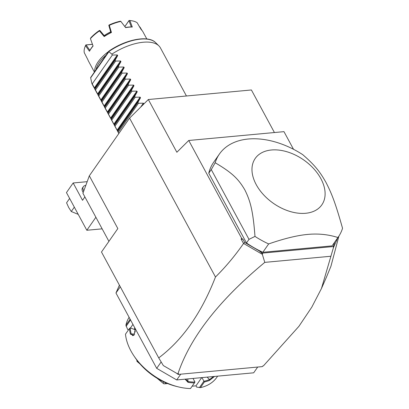 <?xml version="1.0" encoding="UTF-8"?>
<svg xmlns="http://www.w3.org/2000/svg" width="409" height="409" viewBox="0 0 409 409"><rect width="100%" height="100%" fill="white"/><g stroke="black" fill="none" stroke-linecap="round" stroke-linejoin="round"><path stroke-width="0.61" d="M108.917 241.361L82.925 193.288L89.32 175.829L129.576 118.124L148.344 99.52L251.407 89.97L274.424 132.536M338.913 236.08L330.922 266.31L326.316 277.45M148.344 99.52L176.862 152.26L188.748 140.476L241.709 238.421L243.018 239.352L244.7 242.46L243.539 243.524C234.96 255.835 225.61 266.99 215.482 277C201.463 313.064 182.542 340.027 158.723 357.885L101.483 252.016L117.838 228.57L89.32 175.829M215.482 277L129.576 118.124M158.723 357.885L163.339 365.574L177.629 373.857L178.569 373.816L178.15 374.419L176.361 373.12M120.292 286.801L115.967 293.002L119.408 285.165M180.737 374.179L176.714 379.946L156.703 368.345L161.166 361.95M156.703 368.345L115.967 293.002M257.696 367.047L253.672 372.814L176.714 379.946M178.457 386.909A53.155 34.647 -145.1 0 1 133.896 355.82L135.082 357.578A49.29 32.132 -145.1 0 0 176.397 386.403L178.457 386.909A53.155 34.647 -145.1 0 0 190.492 388.55L194.433 382.901A53.155 34.647 -145.1 0 1 188.074 382.364L185.078 379.169M128.59 329.736L127.639 329.388L125.9 325.283A53.155 34.647 -145.1 0 1 129.106 317.302M125.9 325.283L129.842 319.628A53.155 34.647 -145.1 0 1 129.99 318.948M135.364 328.882L133.947 335.252L130.425 334.153A53.155 34.647 -145.1 0 1 129.428 328.534L125.486 334.184A53.155 34.647 -145.1 0 0 133.896 355.82M193.007 378.432L194.955 382.042L194.433 382.901M194.929 382.093A52.577 34.274 -145.1 0 1 188.201 381.551L185.533 379.128M188.074 382.364L187.772 378.918M214.515 376.444L209.592 380.37A53.155 34.647 -145.1 0 1 204.393 381.975L200.451 387.63L196.647 387.103L195.967 385.845L201.698 377.63M217.649 376.152L216.816 377.354A53.155 34.647 -145.1 0 1 200.451 387.63M209.592 380.37L209.49 379.583A52.577 34.274 -145.1 0 1 203.963 381.254L204.393 381.975M201.934 377.609L203.963 381.254M203.881 381.214L199.408 387.63M192.128 386.203L195.967 385.845M134.673 327.609L134.587 329.485L130.22 327.9L129.428 328.534M132.94 324.398L130.44 327.982M126.115 326.331L130.548 319.976M130.537 319.853L129.842 319.628M130.425 334.153L131.187 333.872A52.577 34.274 -145.1 0 1 130.164 327.931M134.121 335.012L132.746 335.671L131.187 333.872L134.612 334.122M135.231 332.042A47.357 30.869 -145.1 0 1 134.766 327.773M137.905 361.438L137.618 361.853L136.974 361.382L136.785 359.981M136.974 361.382L139.96 363.918M165.665 382.737L164.909 383.821L163.784 383.806L157.598 378.565M163.784 383.806L157.168 378.305M139.643 363.55L137.618 361.853M163.948 381.955L163.099 383.167M167.639 383.565L164.909 383.821M213.488 376.536L209.49 379.583L207.164 377.124M337.829 237.67L333.407 247.742L321.448 288.529L311.76 307.22L298.902 326.346L263.345 365.963L262.696 366.024L262.276 366.622L178.15 374.419M330.804 256.259L264.781 262.374C219.06 300.278 190.103 337.445 177.915 373.877M264.781 262.374L262.322 254.326L243.677 243.519M243.018 239.352L241.1 239.02L243.539 243.524M241.709 238.421L241.1 239.02M188.748 140.476L283.974 131.652L293.514 149.29M244.7 242.46L259.424 250.993L262.42 253.12L333.335 246.55L334.72 242.128M219.403 154.05A72.485 47.25 34.9 0 1 248.299 139.014A72.485 47.25 34.9 0 1 302.716 154.643C315.145 165.441 319.996 171.862 325.958 182.378C331.699 193.503 335.436 202.961 342.543 228.294A72.485 47.25 -145.1 0 1 338.299 236.995A72.485 47.25 -145.1 0 1 337.926 237.522L332.098 245.87L262.839 252.287A72.485 47.25 34.9 0 1 246.484 242.966L208.759 173.191A72.485 47.25 34.9 0 1 213.58 162.399L219.403 154.05A72.485 47.25 34.9 0 0 215.165 162.751L211.274 169.587L208.759 173.191M332.098 245.87A72.485 47.25 34.9 0 0 332.476 245.349L338.299 236.995M259.424 250.993L262.604 253.8L262.322 254.326M262.604 253.8L262.42 253.12M333.407 247.742L333.335 246.55M337.926 237.522C328.35 234.464 318.279 233.432 307.701 234.418C297.128 235.39 284.117 238.565 268.662 243.938L262.839 252.287M215.165 162.751C232.741 173.073 238.667 179.393 244.843 189.894C250.369 201.039 253.028 210.594 254.986 236.407A72.485 47.25 34.9 0 0 268.662 243.938M254.986 236.407L248.999 239.362L246.484 242.966M248.999 239.362L211.274 169.587M271.433 149.991A40.593 26.462 -145.1 0 1 320.866 178.641A40.593 26.462 -145.1 0 1 305.651 213.278A40.593 26.462 -145.1 0 1 256.218 184.628A40.593 26.462 -145.1 0 1 271.433 149.991M95.89 217.271L86.826 230.262L66.457 192.593L73.165 182.971L82.536 200.303L84.893 196.928M102.148 228.846L86.826 230.262M87.178 181.678L73.165 182.971M83.231 192.45A5.798 3.778 -145.1 0 1 82.536 187.843L83.375 186.637A5.798 3.778 34.9 0 0 83.809 190.88M78.237 214.372L71.278 211.514L68.692 207.501L66.575 202.813L69.622 198.447M71.278 211.514L74.326 207.143M83.375 186.637A5.798 3.778 34.9 0 1 85.685 185.435A5.798 3.778 -145.1 0 1 85.803 185.425M118.886 133.452L92.224 83.896L112.352 55.046L111.867 54.141A38.661 17.909 -28.4 0 1 143.201 42.245A38.661 17.909 -28.4 0 1 158.907 45.874A38.661 17.909 -28.4 0 1 160.435 47.899L186.438 95.992M108.814 51.197C125.527 39.448 148.375 34.862 155.619 42.633A37.296 17.275 151.6 0 0 108.753 51.606L111.867 54.141M93.963 87.521L92.424 84.673A38.661 17.909 -28.4 0 1 91.739 82.996L90.619 77.598A37.296 17.275 151.6 0 0 90.65 77.761A37.296 17.275 151.6 0 0 90.68 77.894M108.763 51.248L90.619 77.598M108.753 51.606L109.07 51.161L108.753 51.606M96.181 69.279A29.959 13.88 -28.4 0 1 105.911 55.338M139.321 26.789L140.067 27.158L141.903 30.322M146.816 38.967L142.879 31.687A30.926 14.325 151.6 0 0 141.258 29.704L137.163 22.761A30.926 14.325 151.6 0 0 131.8 20.787A30.926 14.325 151.6 0 0 129.873 20.588L132.296 27.03A30.926 14.325 -28.4 0 0 129.091 27.163A30.926 14.325 -28.4 0 0 125.645 27.643L125.568 27.48A30.348 14.059 -28.4 0 1 131.432 26.938L132.296 27.03M125.645 27.643L120.849 21.426A30.926 14.325 151.6 0 0 109.31 25.343L111.453 32.464A30.926 14.325 151.6 0 0 104.193 36.57L99.448 30.92A30.926 14.325 151.6 0 0 90.42 38.635L93.083 46.064A30.926 14.325 151.6 0 0 89.464 51.253L85.501 45.685A30.926 14.325 151.6 0 0 85.415 45.869A30.926 14.325 151.6 0 0 84.269 52.679L87.95 59.852M87.945 59.852A30.926 14.325 151.6 0 0 88.467 61.105L94.326 71.938M94.74 71.345A30.926 14.325 -28.4 0 1 108.528 51.58M89.464 51.253L89.842 50.455A30.348 14.059 -28.4 0 1 93.022 45.895M104.239 35.649A16.626 7.699 -28.4 0 1 110.67 31.876M89.929 50.404L86.069 44.944L92.465 44.351M85.501 45.685L86.069 44.944M85.864 44.893A29.959 13.88 -28.4 0 0 85.844 44.929L92.439 44.284M124.842 26.524L129.08 20.45A29.959 13.88 -28.4 0 1 130.778 20.634L131.8 20.787M129.08 20.45L129.873 20.588M124.868 26.554L128.958 20.685L131.345 26.984M120.849 21.426L125.599 27.515M120.783 21.263L119.965 21.294A29.959 13.88 -28.4 0 0 109.203 24.949L108.804 25.327L109.31 25.343M104.193 36.57L104.505 36.079L110.916 32.454L111.453 32.464M108.804 25.327L110.865 32.516M99.448 30.92L99.975 30.527L104.586 36.069M99.735 30.455L99.249 30.578A29.959 13.88 -28.4 0 0 90.829 37.771L90.42 38.635M92.224 83.896L91.739 82.996M112.352 55.046L117.337 54.954L117.685 55.593L115.128 60.169L94.995 89.024L94.597 88.687L117.685 55.593M97.511 94.075L120.599 60.982L115.614 61.074L115.128 60.169M120.599 60.982L120.941 61.621L118.385 66.197L98.257 95.052L97.858 94.714L120.941 61.621M100.767 100.103L123.855 67.01L118.871 67.096L118.385 66.197M123.855 67.01L124.203 67.649L121.647 72.224L101.514 101.079L101.115 100.742L124.203 67.649M104.029 106.13L127.117 73.037L122.133 73.124L121.647 72.224M127.117 73.037L127.46 73.676L124.903 78.252L104.776 107.107L104.377 106.769L127.46 73.676M107.286 112.158L130.374 79.065L125.389 79.152L124.903 78.252M130.374 79.065L130.722 79.704L128.165 84.28L108.032 113.135L107.633 112.797L130.722 79.704M110.548 118.186L133.636 85.092L128.651 85.179L128.165 84.28M133.636 85.092L133.978 85.732L131.422 90.307L111.294 119.162L110.89 118.825L133.978 85.732M113.804 124.213L136.892 91.12L131.908 91.207L131.422 90.307M136.892 91.12L137.24 91.759L134.679 96.335L114.551 125.19L114.152 124.852L137.24 91.759M117.066 130.241L140.154 97.148L135.169 97.235L134.679 96.335M140.154 97.148L140.497 97.787L137.94 102.362L117.812 131.217L117.409 130.88L140.497 97.787M140.619 107.178L143.411 103.175L138.426 103.262L137.94 102.362M143.411 103.175L143.758 103.814L143.452 104.372M115.614 61.074L95.486 89.924M118.871 67.096L98.743 95.951M122.133 73.124L102.005 101.979M125.389 79.152L105.261 108.007M128.651 85.179L108.518 114.034M131.908 91.207L111.78 120.062M135.169 97.235L115.036 126.09M138.426 103.262L118.298 132.117M90.665 77.843L108.86 51.759M94.249 88.047L117.337 54.954M143.186 104.632L143.758 103.814M321.448 288.529L326.459 277.133M90.619 77.587L90.834 78.671M155.619 42.633L158.907 45.874M85.844 44.929L85.415 45.869M118.835 133.523L117.444 130.952M116.775 129.714L114.188 124.924M113.513 123.687L110.926 118.896M110.256 117.659L107.669 112.869M106.994 111.631L104.407 106.841M103.738 105.604L101.151 100.813M100.481 99.576L97.889 94.786M97.219 93.549L94.632 88.763"/></g></svg>
